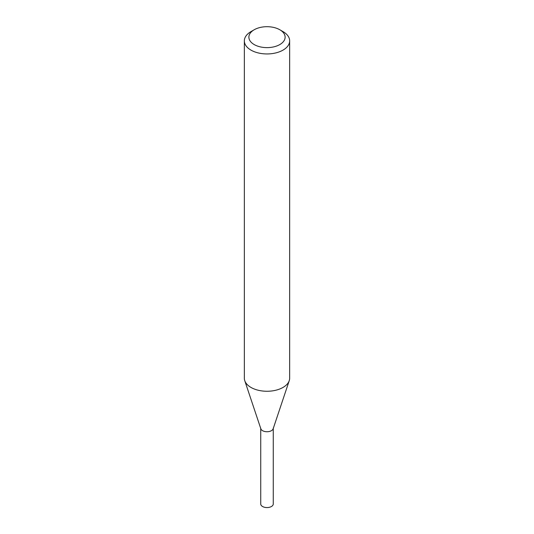 <?xml version="1.0" encoding="UTF-8"?>
<svg xmlns="http://www.w3.org/2000/svg" width="534" height="534" viewBox="0 0 534 534"><rect width="100%" height="100%" fill="white"/><g stroke="black" fill="none" stroke-linecap="round" stroke-linejoin="round"><path stroke-width="0.8" d="M279.816 29.764L283.02 31.613A22.655 13.083 180 0 1 289.655 40.864L289.655 378.179A22.655 13.083 180 0 1 289.248 380.662A22.655 13.083 180 0 1 283.02 387.43A22.655 13.083 180 0 1 260.358 390.688A22.655 13.083 180 0 1 244.752 380.662A22.655 13.083 180 0 1 244.345 378.179L244.345 40.864A22.655 13.083 180 0 1 250.98 31.613L254.184 29.764A18.123 10.466 180 0 1 279.816 29.764A18.123 10.466 180 0 1 279.816 44.562A18.123 10.466 180 0 1 254.184 44.562A18.123 10.466 180 0 1 254.184 29.764M289.655 40.864A22.655 13.083 180 0 1 283.02 50.116A22.655 13.083 180 0 1 258.329 52.953A22.655 13.083 180 0 1 244.345 40.864M289.248 380.662L273.154 428.809A6.268 3.618 180 0 1 271.432 430.678A6.268 3.618 180 0 1 265.164 431.579A6.268 3.618 180 0 1 260.846 428.809L244.752 380.662M273.268 428.121A6.268 3.618 180 0 1 271.432 430.678A6.268 3.618 180 0 1 264.604 431.465A6.268 3.618 180 0 1 260.732 428.121M273.268 428.468L273.268 503.956A6.268 3.618 180 0 1 271.432 506.512A6.268 3.618 180 0 1 264.604 507.3A6.268 3.618 180 0 1 260.732 503.956L260.732 428.468"/></g></svg>
